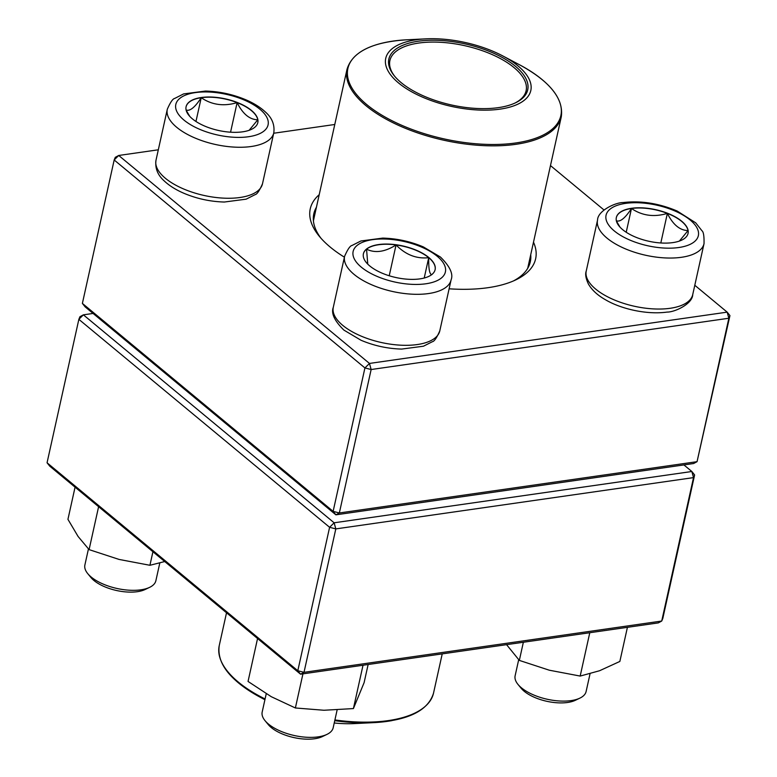 <?xml version="1.0" encoding="UTF-8"?>
<svg xmlns="http://www.w3.org/2000/svg" width="777" height="777" viewBox="0 0 777 777"><rect width="100%" height="100%" fill="white"/><g stroke="black" fill="none" stroke-linecap="round" stroke-linejoin="round"><path stroke-width="1.17" d="M158.314 149.796L118.716 155.468L369.463 363.432L727.175 312.14L728.855 318.24L729.943 315.598L697.056 461.674L728.855 318.24L371.144 369.531L339.345 512.966L697.056 461.674L693.618 463.529L335.897 514.83L85.149 306.866L82.381 303.409L333.129 511.363L364.928 367.939L114.18 159.975L82.381 303.409M533.498 242.191A115.423 50.777 -167.5 0 1 515.802 279.866A115.423 50.777 -167.5 0 1 449.116 288.801M344.415 257.187A115.423 50.777 -167.5 0 1 319.328 236.315A115.423 50.777 -167.5 0 1 319.211 194.687M729.943 315.598L727.175 312.14L694.793 285.276M603.972 209.955L550.475 165.588M334.77 124.485L273.689 133.246M316.433 207.236A110.878 48.776 12.5 0 0 313.811 213.792A110.878 48.776 12.5 0 0 320.998 238.277M513.451 280.934A110.878 48.776 12.5 0 0 530.312 261.791A110.878 48.776 12.5 0 0 530.71 254.739M335.897 514.83L339.345 512.966L333.129 511.363L335.897 514.83M364.928 367.939L371.144 369.531L369.463 363.432L364.928 367.939M114.18 159.975L118.716 155.468L115.278 157.333L114.18 159.975M201.272 97.513A36.733 16.162 -167.5 0 1 240.122 103.652A36.733 16.162 -167.5 0 1 257.818 122.62A36.733 16.162 -167.5 0 1 218.454 130.449A36.733 16.162 -167.5 0 1 186.091 106.721A36.733 16.162 -167.5 0 1 201.272 97.513M88.442 548.96L84.887 564.976A36.354 15.996 12.5 0 0 87.743 573.63A36.354 15.996 12.5 0 0 140.851 589.821A36.354 15.996 12.5 0 0 149.631 587.354A36.354 15.996 12.5 0 0 155.876 580.71L159.8 563.004M149.631 587.354L145.085 589.52A31.808 13.996 -167.5 0 1 116.472 590.491A31.808 13.996 -167.5 0 1 90.938 577.515L87.743 573.63M257.789 122.717A36.733 16.162 12.5 0 0 257.799 119.775L249.145 130.293M189.763 116.365L186.169 110.247M186.024 109.955C189.811 111.519 194.881 107.44 201.233 97.717A36.733 16.162 12.5 0 0 186.072 106.818M237.121 102.622A36.733 16.162 12.5 0 0 201.233 97.717C211.868 104.963 223.834 106.595 237.121 102.622C242.774 113.957 249.67 119.668 257.799 119.775A36.733 16.162 12.5 0 0 237.121 102.622L230.565 132.187M201.233 97.717L195.959 121.474M369.755 265.948A36.733 16.162 -167.5 0 1 363.403 253.768A36.733 16.162 -167.5 0 1 402.758 245.94A36.733 16.162 -167.5 0 1 435.12 269.668A36.733 16.162 -167.5 0 1 408.42 279.273A36.733 16.162 -167.5 0 1 369.755 265.948M266.239 693.764L262.189 712.023A36.354 15.996 12.5 0 0 265.044 720.687A36.354 15.996 12.5 0 0 268.483 724.077A36.354 15.996 12.5 0 0 326.932 734.401A36.354 15.996 12.5 0 0 333.178 727.758L337.121 709.964M326.932 734.401L322.397 736.577A31.808 13.996 -167.5 0 1 271.251 727.544A31.808 13.996 -167.5 0 1 268.25 724.572L265.044 720.687M435.101 269.765A36.733 16.162 12.5 0 0 428.719 257.682A36.733 16.162 12.5 0 0 396.056 244.949C405.633 254.788 416.521 259.032 428.719 257.682C428.525 268.929 429.574 274.582 431.876 274.65M367.754 264.131L366.559 249.174A36.733 16.162 12.5 0 0 363.383 253.865M396.056 244.949A36.733 16.162 12.5 0 0 366.559 249.174C375.145 253.38 384.984 251.962 396.056 244.949L389.228 275.757M428.719 257.682L424.213 278.02M672.882 242.599A36.733 16.162 -167.5 0 1 634.042 236.461A36.733 16.162 -167.5 0 1 616.346 217.492A36.733 16.162 -167.5 0 1 655.701 209.673A36.733 16.162 -167.5 0 1 688.063 233.401A36.733 16.162 -167.5 0 1 672.882 242.599M518.686 659.741L515.132 675.757A36.354 15.996 12.5 0 0 517.987 684.411A36.354 15.996 12.5 0 0 571.095 700.601A36.354 15.996 12.5 0 0 579.875 698.134A36.354 15.996 12.5 0 0 586.12 691.491L590.044 673.785M579.875 698.134L575.339 700.3A31.808 13.996 -167.5 0 1 567.657 702.466A31.808 13.996 -167.5 0 1 521.182 688.296L517.987 684.411M616.268 220.736C620.056 222.3 625.126 218.22 631.478 208.498A36.733 16.162 12.5 0 0 616.326 217.599M667.365 213.403A36.733 16.162 12.5 0 0 631.478 208.498C642.123 215.744 654.079 217.375 667.365 213.403C673.018 224.728 679.914 230.448 688.053 230.555A36.733 16.162 12.5 0 0 667.365 213.403L660.819 242.968M688.043 233.498A36.733 16.162 12.5 0 0 688.053 230.555L679.389 241.074M620.017 227.146L616.414 221.027M631.478 208.498L626.213 232.255M393.599 47.62A74.301 32.683 -167.5 0 1 425.893 38.85A74.301 32.683 -167.5 0 1 502.661 55.866A74.301 32.683 -167.5 0 1 518.58 103.827A74.301 32.683 -167.5 0 1 420.949 96.445A74.301 32.683 -167.5 0 1 393.599 47.62M396.367 48.776A71.115 31.284 -167.5 0 1 494.395 53.545A71.115 31.284 -167.5 0 1 515.491 102.817A71.115 31.284 -167.5 0 1 451.505 104.982A71.115 31.284 -167.5 0 1 394.434 75.981A71.115 31.284 -167.5 0 1 396.367 48.776M394.92 76.564A69.755 30.692 -167.5 0 1 389.908 60.538A69.755 30.692 -167.5 0 1 397.29 50.456A69.755 30.692 -167.5 0 1 477.457 49.077A69.755 30.692 -167.5 0 1 526.116 90.734A69.755 30.692 -167.5 0 1 514.801 103.147M334.236 722.989A74.301 32.683 12.5 0 0 354.633 723.581L373.688 722.639A109.062 47.98 -167.5 0 1 334.751 720.677M93.085 313.442L83.382 314.84L334.129 522.795L691.851 471.503L694.619 474.961L662.82 618.395L661.722 621.037L693.521 477.612L335.81 528.904L304.011 672.328L661.722 621.037L658.284 622.901L300.573 674.193L49.825 466.229L47.057 462.771L297.805 670.736L329.603 527.301L78.856 319.347L47.057 462.771M694.619 474.961L693.521 477.612L691.851 471.503L683.915 464.928M83.382 314.84L79.944 316.695L78.856 319.347L83.382 314.84M334.129 522.795L329.603 527.301L335.81 528.904L334.129 522.795M297.805 670.736L300.573 674.193L304.011 672.328L297.805 670.736M523.358 642.249L519.337 660.401L506.565 644.657M589.782 632.721L580.176 676.068L549.32 670.211L519.337 660.401M627.418 627.33L619.852 661.45L599.572 670.736L580.176 676.068M152.923 551.748L149.922 565.287L119.066 559.43L89.093 549.621L78.079 536.46L67.939 519.337L75.068 487.169M98.611 506.691L89.093 549.621M164.734 561.538L149.922 565.287M368.133 664.51L364.102 682.662L353.409 708.575L323.96 710.256L295.377 707.973L271.27 696.697L248.048 681.448L257.556 638.519M363.024 665.238L353.409 708.575M302.943 673.853L295.377 707.973M248.562 136.733A47.261 20.794 12.5 0 0 241.53 98.922A47.261 20.794 12.5 0 0 175.777 108.343A47.261 20.794 12.5 0 0 248.562 136.733M262.48 183.838C259.44 190.754 256.983 194.357 255.099 194.648L246.154 199.165L224.359 202.03C210.295 201.651 196.756 198.718 183.722 193.201C175.777 189.773 169.289 185.693 164.258 180.963C157.692 175.146 154.934 168.24 156.002 160.237A54.536 23.99 12.5 0 0 182.274 188.384A54.536 23.99 12.5 0 0 239.938 197.504A54.536 23.99 12.5 0 0 262.48 183.838L273.786 132.848A54.536 23.99 -167.5 0 1 251.243 146.503A54.536 23.99 -167.5 0 1 193.58 137.393A54.536 23.99 -167.5 0 1 167.308 109.236C170.338 102.331 172.795 98.728 174.679 98.436L183.625 93.91L205.419 91.055C219.483 91.424 233.022 94.367 246.056 99.874C254.001 103.312 260.489 107.391 265.52 112.111C272.086 117.929 274.844 124.844 273.786 132.848M437.228 256.274A47.261 20.794 12.5 0 0 357.235 245.328A47.261 20.794 12.5 0 0 403.321 283.547A47.261 20.794 12.5 0 0 437.228 256.274M439.782 330.895C436.742 337.801 434.285 341.404 432.41 341.695L423.455 346.212L401.66 349.077C387.606 348.698 374.058 345.765 361.033 340.258L343.939 330.128C334.498 320.901 330.953 313.296 333.304 307.284A54.536 23.99 12.5 0 0 342.744 325.369A54.536 23.99 12.5 0 0 400.145 345.153A54.536 23.99 12.5 0 0 439.782 330.895L451.087 279.895A54.536 23.99 -167.5 0 1 392.657 291.511A54.536 23.99 -167.5 0 1 344.609 256.284C347.649 249.378 350.106 245.775 351.981 245.483L360.936 240.967L382.731 238.102C396.785 238.481 410.334 241.414 423.358 246.921L440.452 257.051C449.932 266.385 453.477 273.999 451.087 279.895M625.592 203.38A47.261 20.794 12.5 0 0 632.633 241.2A47.261 20.794 12.5 0 0 698.387 231.769A47.261 20.794 12.5 0 0 625.592 203.38M692.725 294.619C692.589 303.856 674.737 312.247 667.122 312.082C646.406 314.967 620.823 308.731 606.031 300.068C597.814 295.522 591.938 290.161 588.383 283.974C585.78 278.36 585.062 274.048 586.246 271.018A54.536 23.99 12.5 0 0 612.519 299.164A54.536 23.99 12.5 0 0 670.192 308.284A54.536 23.99 12.5 0 0 692.725 294.619L704.03 243.628A54.536 23.99 -167.5 0 1 645.6 255.244A54.536 23.99 -167.5 0 1 597.552 220.017C597.688 210.781 615.539 202.389 623.144 202.554C640.899 200.485 658.906 203.312 677.165 211.033L695.706 222.834L701.913 230.711C703.496 231.769 704.195 236.082 704.03 243.628M425.893 38.85L406.847 39.792A109.062 47.98 12.5 0 0 359.44 52.671A109.062 47.98 12.5 0 0 405.06 126.709A109.062 47.98 12.5 0 0 549.32 131.391A109.062 47.98 12.5 0 0 519.531 64.782C549.931 81.352 563.849 98.698 561.285 116.822A109.742 48.281 -167.5 0 1 549.679 132.673A109.742 48.281 -167.5 0 1 423.552 134.839A109.742 48.281 -167.5 0 1 347.008 69.318L313.413 220.833M226.525 612.781L219.24 645.609A109.742 48.281 12.5 0 0 265.083 698.97M334.916 719.939A109.742 48.281 12.5 0 0 392.434 719.929A109.742 48.281 12.5 0 0 433.527 693.113L442.23 653.884M391.793 720.648A109.062 47.98 -167.5 0 1 373.688 722.639C408.246 720.464 428.185 710.625 433.527 693.113M264.938 699.669A109.062 47.98 -167.5 0 1 261.004 697.659A109.062 47.98 -167.5 0 1 220.882 660.46M156.002 160.237L167.308 109.236M333.304 307.284L344.609 256.284M586.246 271.018L597.552 220.017M561.285 116.822L527.7 268.337M502.661 55.866L519.531 64.782M406.847 39.792C372.29 41.968 352.34 51.806 347.008 69.318M264.918 699.727L261.004 697.659C230.604 681.089 216.686 663.733 219.24 645.609"/></g></svg>
